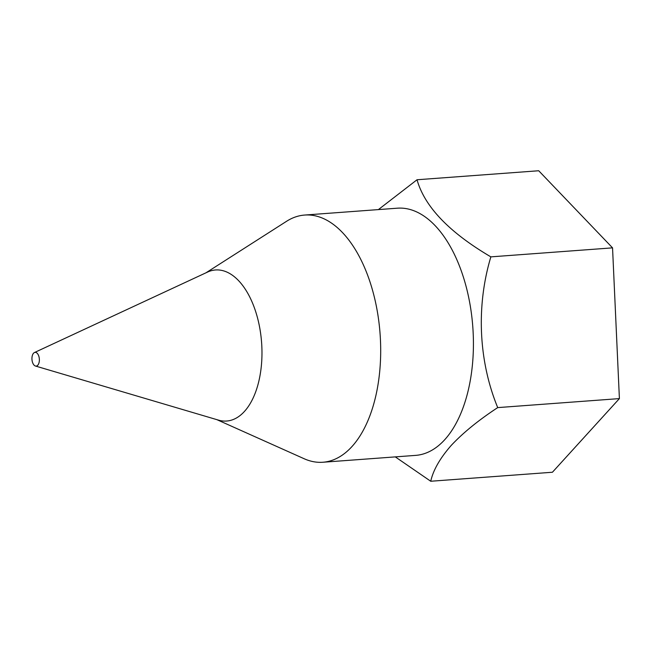 <?xml version="1.0" encoding="UTF-8"?>
<svg xmlns="http://www.w3.org/2000/svg" width="652" height="652" viewBox="0 0 652 652"><rect width="100%" height="100%" fill="white"/><g stroke="black" fill="none" stroke-linecap="round" stroke-linejoin="round"><path stroke-width="0.98" d="M378.388 209.602L417.027 179.756C424.639 206.708 449.252 232.405 490.858 256.864C476.074 306.049 478.519 360.906 497.712 407.606C478.633 420.116 463.148 432.708 451.257 445.389C440.084 458.103 433.246 470.051 430.736 481.249L395.299 456.889M216.831 419.635L304.134 458.731A123.929 66.488 -94.2 0 0 322.936 462.244L415.65 455.381A123.929 66.488 -94.2 0 0 444.721 439.717A123.929 66.488 -94.2 0 0 461.453 271.371A123.929 66.488 -94.2 0 0 397.353 208.192L304.639 215.054A123.929 66.488 -94.2 0 0 286.562 221.297L205.967 272.813M32.6 362.585A6.887 3.692 -94.2 0 0 35.42 366.017A6.887 3.692 -94.2 0 0 38.892 363.172A6.887 3.692 -94.2 0 0 38.704 355.878A6.887 3.692 -94.2 0 0 34.426 352.553A6.887 3.692 -94.2 0 0 32.6 362.585M35.42 366.017L218.501 420.132A75.738 40.636 -94.2 0 0 256.717 388.837A75.738 40.636 -94.2 0 0 254.655 308.583A75.738 40.636 -94.2 0 0 207.548 272.08L34.426 352.553M322.936 462.244A123.929 66.488 -94.2 0 0 368.739 278.233A123.929 66.488 -94.2 0 0 304.639 215.054M417.027 179.756L538.715 170.751L612.546 247.858L619.4 398.6L552.423 472.244L430.736 481.249M612.546 247.858L490.858 256.864M619.4 398.6L497.712 407.606"/></g></svg>
